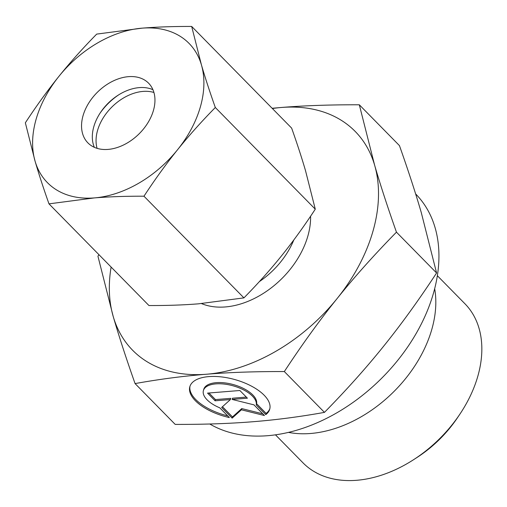 <?xml version="1.0" encoding="UTF-8"?>
<svg xmlns="http://www.w3.org/2000/svg" width="507" height="507" viewBox="0 0 507 507"><rect width="100%" height="100%" fill="white"/><g stroke="black" fill="none" stroke-linecap="round" stroke-linejoin="round"><path stroke-width="0.76" d="M437.351 275.707L464.887 303.712A113.498 78.528 135.5 0 1 477.968 375.712A113.498 78.528 135.5 0 1 459.836 414.225A113.498 78.528 135.5 0 1 413.604 459.678A113.498 78.528 135.5 0 1 303.021 462.859L275.485 434.848M459.836 414.225L457.529 417.66A99.309 68.711 135.5 0 1 417.077 457.434L413.604 459.678M434.676 288.692A113.498 78.528 135.5 0 1 431.945 328.91A113.498 78.528 135.5 0 1 288.521 432.395M415.632 193.915L415.74 194.029A155.351 107.49 135.5 0 1 433.637 292.577A155.351 107.49 135.5 0 1 209.771 423.998M359.317 104.791C330.539 104.695 304.574 105.589 281.417 107.471A156.061 107.978 135.5 0 1 374.616 165.149A156.061 107.978 135.5 0 1 373.184 230.444A156.061 107.978 135.5 0 1 337.123 298.534C354.513 276.873 374.293 254.748 396.455 232.168C387.646 207.243 380.364 184.909 374.616 165.149L359.317 104.791L399.446 145.61C408.262 170.529 415.544 192.869 421.292 212.623L436.584 272.981C418.82 300.043 401.227 324.385 383.799 346.008C366.409 367.67 346.63 389.794 324.461 412.375C300.087 416.754 276.302 419.866 253.107 421.716C229.95 423.599 203.985 424.492 175.2 424.397L135.071 383.584C159.452 379.204 183.236 376.086 206.431 374.242C229.589 372.353 255.553 371.46 284.332 371.561C302.096 344.5 319.695 320.158 337.123 298.534A156.061 107.978 135.5 0 1 206.431 374.242A156.061 107.978 135.5 0 1 113.232 316.564A156.061 107.978 135.5 0 1 111.115 267.056M98.947 254.679L97.933 256.212L113.232 316.564C118.98 336.325 126.262 358.664 135.071 383.584M265.801 414.625L256.25 404.916A27.391 12.605 -164.3 0 0 232.669 385.7A27.391 12.605 -164.3 0 0 203.402 390.567A27.391 12.605 -164.3 0 0 203.288 391.043A27.391 12.605 -164.3 0 0 219.816 407.85L229.36 417.565A41.498 19.095 15.7 0 1 189.821 386.746A41.498 19.095 15.7 0 1 230.172 378.393A41.498 19.095 15.7 0 1 269.718 409.206A41.498 19.095 15.7 0 1 265.801 414.625L266.137 413.414A41.498 19.095 -164.3 0 0 269.87 408.598M256.25 404.916L256.586 403.699L266.137 413.414M203.402 390.567L203.744 389.357A27.391 12.605 15.7 0 1 233.011 384.49A27.391 12.605 15.7 0 1 256.586 403.699M190.011 386.15A41.498 19.095 -164.3 0 0 227.713 415.879M253.963 404.852L264.464 415.537L241.395 409.802L232.155 418.136L221.654 407.457L230.4 399.567L215.107 400.796L207.547 393.109L239.855 390.504L247.416 398.198L232.124 399.427L253.963 404.852M232.124 399.427L232.466 398.217L246.339 397.095M208.966 392.995L215.45 399.586L230.742 398.356L230.4 399.567M215.107 400.796L215.45 399.586M222.465 406.722L232.498 416.925L241.738 408.591L262.778 413.82M232.155 418.136L232.498 416.925M241.395 409.802L241.738 408.591M396.455 232.168L436.584 272.981M272.373 108.517A156.061 107.978 135.5 0 1 281.417 107.471L272.139 108.283M284.332 371.561L324.461 412.375M97.09 148.348A42.563 29.45 135.5 0 1 97.502 130.629A42.563 29.45 135.5 0 1 153.919 92.477M99.999 113.251A49.94 34.552 135.5 0 1 118.777 94.796M94.34 147.322A42.563 29.45 135.5 0 1 93.77 126.832A42.563 29.45 135.5 0 1 100.57 112.389A42.563 29.45 135.5 0 1 117.903 95.348A42.563 29.45 135.5 0 1 152.937 89.707M82.996 115.875A42.563 29.45 135.5 0 1 112.491 81.329A42.563 29.45 135.5 0 1 148.602 83.199A42.563 29.45 135.5 0 1 153.507 110.196A42.563 29.45 135.5 0 1 124.006 144.742A42.563 29.45 135.5 0 1 87.901 142.879A42.563 29.45 135.5 0 1 82.996 115.875M191.684 26.453C173.749 26.377 157.221 26.941 142.112 28.158A99.309 68.711 135.5 0 1 201.418 64.858A99.309 68.711 135.5 0 1 200.506 106.413A99.309 68.711 135.5 0 1 177.558 149.736C188.915 135.629 201.501 121.553 215.317 107.503C209.816 91.97 205.183 77.755 201.418 64.858L191.684 26.453L291.645 128.119C297.146 143.652 301.779 157.867 305.544 170.764L315.278 209.176C304.232 226.04 293.033 241.528 281.689 255.648C270.332 269.756 257.746 283.831 243.93 297.882L198.522 303.826C183.407 305.037 166.879 305.607 148.944 305.531L48.983 203.858L94.391 197.914C109.506 196.703 126.034 196.133 143.969 196.209C155.015 179.345 166.214 163.856 177.558 149.736A99.309 68.711 135.5 0 1 94.391 197.914A99.309 68.711 135.5 0 1 35.084 161.213A99.309 68.711 135.5 0 1 35.991 119.665A99.309 68.711 135.5 0 1 58.939 76.335C47.595 90.449 36.396 105.938 25.35 122.808L35.084 161.213C38.849 174.11 43.482 188.331 48.983 203.858M96.698 34.102C82.882 48.152 70.296 62.228 58.939 76.335A99.309 68.711 135.5 0 1 142.112 28.158L96.698 34.102M215.317 107.503L315.278 209.176M143.969 196.209L243.93 297.882M310.588 216.216A77.318 53.501 135.5 0 1 307.964 235.698A77.318 53.501 135.5 0 1 225.349 306.944A77.318 53.501 135.5 0 1 201.488 303.579M293.813 239.969A68.806 47.607 135.5 0 1 259.35 281.619"/></g></svg>
